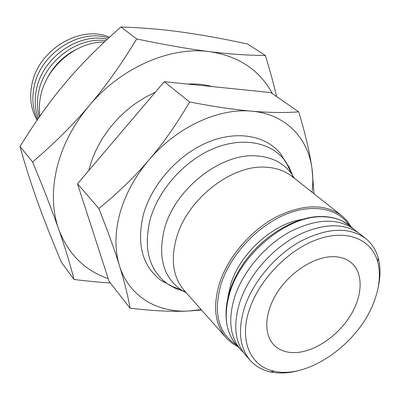 <?xml version="1.0" encoding="UTF-8"?>
<svg xmlns="http://www.w3.org/2000/svg" width="400" height="400" viewBox="0 0 400 400"><rect width="100%" height="100%" fill="white"/><g stroke="black" fill="none" stroke-linecap="round" stroke-linejoin="round"><path stroke-width="0.6" d="M351.27 227.05L346.995 220.805L342.425 216.25L291.715 176.165C284.7 170.775 276.13 167.795 266.01 167.215C231.895 164.325 187.055 199.25 176.465 237.915C170.55 259.625 173.045 277.05 183.955 290.185L226.835 338.555L232.51 343.49L238.115 346.775M314.05 193.81L311.935 168.24C309.765 152.685 305.365 133.89 298.72 111.855C284.405 112.89 268.745 112.665 251.74 111.18C234.86 109.735 214.15 106.67 189.61 101.99C176.71 124.04 163.14 143.395 148.905 160.05C134.695 176.745 118.01 192.895 98.85 208.5C107.83 231.225 114.7 250.285 119.46 265.685C124.285 281.21 127.825 295.38 130.09 308.195C153.035 310.925 172.61 311.865 188.805 311.01L201.15 309.595M312.065 192.24C313.06 183.975 313.02 175.975 311.935 168.24C307.86 137.63 285.175 113.98 251.74 111.18C218.665 107.825 176.62 127.1 148.905 160.05C134.805 176.8 125.105 194.73 119.8 213.84C114.795 232.88 114.68 250.16 119.46 265.685C128.83 296.215 157.005 312.835 188.805 311.01L201.525 310.015M378.09 287.77C380.585 276.915 380.625 266.985 378.21 257.98C375.97 249.945 371.795 243.455 365.695 238.515C349.27 226.69 327.595 227.59 300.67 241.21C275.64 255.055 253.365 281.27 244.69 306.93C237.565 329.835 239.46 347.705 250.375 360.53C255.655 366.345 262.365 370.145 270.515 371.925C279.64 373.83 289.555 373.23 300.255 370.13M249.64 308.82C238.595 340.32 250.37 366.53 274.155 371.175C307.935 379.365 358.25 343.805 373.67 302.635C379.53 287.62 380.86 273.96 377.665 261.66C371.635 239.46 347.42 229.035 318.275 239.095C289.17 249.03 259.705 278.925 249.64 308.82M365.695 238.515L360.25 234.185C346.105 223.54 327.27 223 303.74 232.56C276.84 244.065 250.905 271.505 240.935 299.01L239.905 301.915C232.88 324.7 234.825 342.51 245.745 355.335L250.375 360.53M357.2 232.015L354.42 229.55C338.005 217.72 316.485 218.465 289.865 231.79C265.13 245.335 243.225 271.16 234.79 296.545C227.87 319.21 229.87 336.955 240.79 349.775L243.405 352.415M301.355 219.58C272.885 223.905 240.34 253.32 230.95 283.555L227.845 297.36M341.59 215.565C324.59 203.365 302.51 203.975 275.345 217.405C250.11 231.085 227.915 257.34 219.53 283.265C212.68 306.345 214.875 324.51 226.105 337.755M349.47 225.615C337.92 208.05 311.735 202.99 283.93 215.1C256.155 227.17 230.245 255.56 221.115 283.87C213.045 312.86 218.205 333.255 236.585 345.06M294.415 178.295L291.78 174.105C283.845 163.14 272.18 157.075 256.79 155.91C221.485 152.64 175.23 188.5 164.555 228.445C157.51 256.99 163.295 277.63 181.905 290.365L186.23 292.76M292.48 175.12L289.18 167.28L284.165 159.635C269.86 141.79 241.47 136.665 212.78 148.88C184.12 161.06 158.58 189.78 150.27 219.04C143.21 248.055 148.795 269.565 167.025 283.58L174.94 288.155L182.955 291.005M183.55 291.16L185.155 291.545M172.33 286.395L160.97 280.355C142.21 265.975 136.39 243.92 143.51 214.195C151.92 184.21 178.045 154.825 207.41 142.44C236.81 130.025 265.925 135.42 280.605 153.77L287.275 164.775M37.1 120.195C30.905 109.565 29.215 97.465 32.02 83.89C38.58 49.37 80.975 24.445 109.52 37.21M37.575 119.5C32.755 109.475 31.63 98.37 34.21 86.185C40.61 53.105 80 28.115 108.615 38.04M38.33 118.41C34.89 109.23 34.315 99.33 36.615 88.71C42.83 57.235 78.92 32.37 107.32 39.24M39.955 116.075C38.95 109.295 39.255 102.31 40.87 95.115C46.805 66.37 76.61 41.615 104.365 41.995M297.12 352.49C287.315 353.24 279.51 350.665 273.71 344.775C263.26 333.865 264.615 311.57 277.885 291.525C291.09 271.47 314.325 256.83 332.535 256.665C340.15 256.62 346.4 258.63 351.28 262.7C363.55 273.09 362.795 295.415 350.58 315.32C338.395 335.255 316.15 350.885 297.12 352.49M293.14 177.29L292.67 175.71M130.09 308.195L109.115 281.43L77.505 183.8L164.265 81.69L270.825 92.585L298.72 111.855M164.265 81.69L189.61 101.99M77.505 183.8L98.85 208.5M88.79 170.52L89.03 169.565C91.775 158.85 96.29 148.46 102.565 138.385C111.29 124.595 122.29 112.95 135.57 103.465L145.275 97.28L155.335 92.205M187.63 84.08C196.27 83.58 204.385 84.41 211.98 86.57M108.205 278.625C84.605 270.43 68.09 253.945 58.665 229.17C52.295 210.86 51.685 190.535 56.84 168.2C62.36 145.775 73.21 124.87 89.395 105.475C121.21 67.325 170.675 46.175 209.7 51.65C189.78 49.18 165.43 44.95 136.665 38.96C121.505 64.03 105.75 86.2 89.395 105.475C73.065 124.79 54.135 143.62 32.605 161.96C43.645 188.605 52.33 211.005 58.665 229.17C65.07 247.48 70.18 264.245 73.995 279.465L61.385 262.245C51.845 239.56 43.895 219.365 37.53 201.65C31.155 184 25.31 165.62 20 146.505C35.09 122.005 50.335 100.67 65.73 82.505C81.04 64.28 99.45 45.77 120.95 26.975C141.965 27.675 162.115 29.36 181.405 32.045C200.755 34.68 222.78 38.66 247.475 43.98L265.355 55.44C248.33 55.425 229.78 54.16 209.7 51.65C238.935 56.2 259.83 70.205 272.395 93.67M276.6 96.575C273.81 84.48 270.065 70.77 265.355 55.44M73.995 279.465C87.34 281.14 99.445 282.305 110.31 282.955M163.545 282.08L164.095 282.02M162.405 281.12L162.145 281.175M284.92 160.595L284.915 160.09M281.49 154.9L281.45 155.165M136.665 38.96L120.95 26.975M32.605 161.96L20 146.505M322.66 216.5C330.155 216.775 336.695 218.285 342.28 221.03L349.135 225.35C342.22 219.88 333.54 217.025 323.1 216.78C288.855 215.02 242.215 252.105 230.155 291.685C223.33 314.235 225.38 331.92 236.3 344.74L240.79 349.775M39.275 117.05C36.98 108.84 36.84 100.175 38.85 91.05C44.875 61.125 77.88 36.565 105.8 40.65M45.95 80.835C52.25 67.445 61.905 57.23 74.915 50.185M274.155 371.175L270.515 371.925M321.335 216.485C294.57 216.285 260.975 236.8 241.915 265.79C222.94 294.715 220.84 327.16 236.3 344.74M292.915 175.78L291.67 176.135M181.905 290.365L169.415 285.185M167.025 283.58L160.97 280.355M284.165 159.635L280.605 153.77M291.78 174.105L285.9 161.93M183.64 291.405L183.92 290.145M349.135 225.35L354.42 229.55M377.665 261.66L378.21 257.98"/></g></svg>
